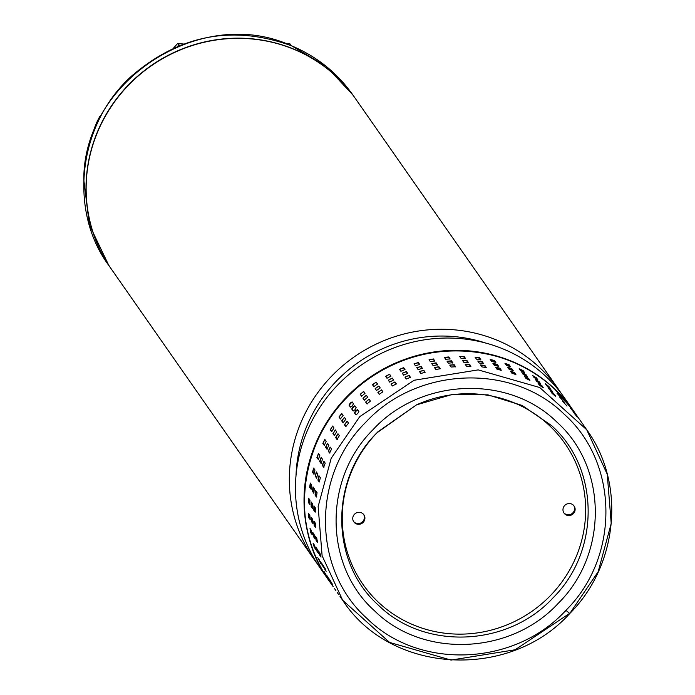 <?xml version="1.0" encoding="UTF-8"?>
<svg xmlns="http://www.w3.org/2000/svg" width="695" height="695" viewBox="0 0 695 695"><rect width="100%" height="100%" fill="white"/><g stroke="black" fill="none" stroke-linecap="round" stroke-linejoin="round"><path stroke-width="1.04" d="M558.519 389.374L355.327 98.455A148.86 143.613 145.1 0 0 321.646 64.583A148.86 143.613 145.1 0 0 131.928 81.758A148.86 143.613 145.1 0 0 111.252 268.93L314.444 559.849A148.86 143.613 -34.9 0 1 318.796 391.302A148.86 143.613 -34.9 0 1 524.838 355.501A148.86 143.613 -34.9 0 1 558.519 389.374A148.86 143.613 -34.9 0 1 561.499 393.822M317.598 564.184A148.86 143.613 -34.9 0 1 314.444 559.849M485.718 343.061A142.701 137.671 145.1 0 0 324.2 395.516A142.701 137.671 145.1 0 0 296.018 475.554M573.227 410.424L564.653 398.148A148.86 143.613 145.1 0 0 530.971 364.276A148.86 143.613 145.1 0 0 324.93 400.085A148.86 143.613 145.1 0 0 320.577 568.632L329.152 580.907A148.86 143.613 -34.9 0 1 349.82 393.726A148.86 143.613 -34.9 0 1 539.546 376.56A148.86 143.613 -34.9 0 1 573.227 410.424A148.86 143.613 -34.9 0 1 573.392 410.667M359.741 416.644L331.194 458.292L318.145 506.525L322.115 555.739L342.644 600.228L389.626 642.441L451.081 660.085L515.151 649.764L569.5 613.468L515.151 649.764L451.081 660.085L389.626 642.441L342.644 600.228L322.115 555.739L318.145 506.525L331.194 458.292L359.741 416.644L414.09 380.261L478.195 369.888L539.702 387.515L586.719 429.753L607.248 474.233L611.218 523.457L598.178 571.69L569.726 613.563C618.246 565.018 625.9 483.624 586.719 429.753L583.148 424.636M569.622 613.337L565.904 610.349C514.648 666.253 419.372 670.223 367.186 618.637C312.316 569.865 311.43 475.936 365.492 422.525C416.844 366.578 512.024 362.686 564.21 414.237C619.115 463.018 619.923 557.034 565.904 610.349M378.384 605.163C424.245 650.503 507.958 647.01 552.994 597.882C600.463 551.039 599.75 468.421 551.509 425.566L522.171 405.454L487.89 394.838L451.628 394.63L416.522 404.855L376.899 432.846C329.43 479.698 330.142 562.307 378.384 605.163M340.011 596.449L340.759 597.526M329.352 579.065L332.749 584.808L329.3 579.005M323.184 565.339L326.155 571.281L323.123 565.287M318.519 551.005L319.865 552.933L321.047 557.103L319.7 555.175L318.449 550.953M315.408 536.21L316.764 538.147L317.493 542.43L316.138 540.501L315.339 536.158M313.905 521.128L315.252 523.066L315.521 527.418L314.175 525.481L313.827 521.076M314.001 505.925L315.348 507.854L315.156 512.224L313.81 510.295L313.923 505.873M315.712 490.757L317.059 492.685L316.407 497.029L315.052 495.092L315.634 490.705M319.014 475.788L320.36 477.726L319.248 481.991L317.902 480.054L318.944 475.736M323.87 461.202L325.217 463.131L323.67 467.275L322.315 465.346L323.801 461.15M330.221 447.137L331.576 449.066L329.595 453.044L328.248 451.116L330.168 447.094M338.013 433.758L339.36 435.687L336.979 439.457L335.633 437.52L337.97 433.715M347.144 421.213L348.499 423.142L345.736 426.652L344.39 424.723L347.118 421.179M337.31 592.592L338.057 593.66M330.073 580.924L326.659 575.199L330.099 581.003M323.505 567.398L320.482 561.473L323.514 567.476M318.432 553.211L316.998 551.309L315.817 547.139L317.163 549.067L318.414 553.298M314.905 538.547L313.445 536.636L312.715 532.344L314.062 534.281L314.861 538.616M312.95 523.535L311.473 521.615L311.204 517.262L312.55 519.2L312.898 523.604M312.602 508.358L311.108 506.429L311.299 502.059L312.654 503.988L312.533 508.41M313.862 493.181L312.359 491.235L313.011 486.891L314.366 488.82L313.775 493.215M316.703 478.16L315.2 476.197L316.312 471.922L317.658 473.86L316.625 478.177M321.107 463.461L319.613 461.48L321.168 457.336L322.515 459.265L321.029 463.461M327.024 449.239L325.547 447.25L327.527 443.271L328.874 445.208L326.954 449.222M334.382 435.652L332.931 433.654L335.311 429.892L336.667 431.83L334.33 435.635M343.113 422.847L341.688 420.857L344.451 417.347L345.797 419.276L343.069 422.821M334.616 588.726L335.364 589.794M327.371 577.058L323.957 571.333L327.397 577.137M320.812 563.532L317.78 557.607L320.812 563.61M315.738 549.354L314.296 547.443L313.115 543.273L314.47 545.201L315.712 549.432M312.203 534.681L310.743 532.77L310.013 528.487L311.36 530.415L312.159 534.75M310.257 519.669L308.771 517.749L308.502 513.405L309.848 515.334L310.196 519.738M309.909 504.501L308.406 502.563L308.606 498.193L309.953 500.122L309.831 504.544M311.16 489.315L309.657 487.369L310.309 483.025L311.664 484.954L311.082 489.349M314.001 474.294L312.507 472.331L313.61 468.065L314.965 469.994L313.923 474.311M318.406 459.595L316.92 457.614L318.466 453.47L319.822 455.399L318.327 459.595M324.322 445.373L322.854 443.384L324.826 439.405L326.172 441.342L324.252 445.365M331.68 431.786L330.238 429.797L332.61 426.026L333.965 427.964L331.628 431.769M340.411 418.981L338.995 416.991L341.749 413.482L343.095 415.419L340.376 418.955M357.656 413.647L355.779 414.785L354.424 412.847L355.632 410.745L357.525 409.633L358.881 411.562L357.656 413.647M354.954 409.781L353.077 410.919L351.722 408.99L352.93 406.879L354.832 405.767L356.179 407.704L354.954 409.781M352.252 405.915L350.376 407.053L349.029 405.124L350.228 403.022L352.13 401.901L353.477 403.838L352.252 405.915M377.976 431.743A123.119 118.776 145.1 0 0 378.619 602.443A123.119 118.776 145.1 0 0 550.735 595.268A123.119 118.776 145.1 0 0 549.267 425.41A123.119 118.776 145.1 0 0 416.366 404.924M363.172 522.379A6.159 5.942 145.1 0 0 363.876 514.786A6.159 5.942 145.1 0 0 354.493 514.239A6.159 5.942 145.1 0 0 353.79 521.832A6.159 5.942 145.1 0 0 363.172 522.379M353.546 521.467A6.159 5.942 145.1 0 0 363.615 514.43M573.392 513.614A6.159 5.942 145.1 0 0 574.096 506.021A6.159 5.942 145.1 0 0 564.714 505.474A6.159 5.942 145.1 0 0 564.001 513.066A6.159 5.942 145.1 0 0 573.392 513.614M563.767 512.693A6.159 5.942 145.1 0 0 573.835 505.665M582.662 423.941L577.754 416.904M567.659 404.064L571.82 409.268L567.615 403.995M557.086 393.353L561.586 398.244L557.051 393.283M545.393 383.84L548.859 386.446L550.205 388.375L546.748 385.768L545.366 383.762M532.726 375.613L536.453 377.837L537.808 379.774L534.073 377.55L532.7 375.535M519.208 368.776L523.17 370.591L524.516 372.529L520.555 370.704L519.182 368.689M504.996 363.389L509.14 364.788L510.486 366.717L506.342 365.327L504.97 363.303M490.236 359.524L494.519 360.479L495.865 362.416L491.582 361.461L490.21 359.437M475.093 357.221L479.472 357.725L480.827 359.654L476.449 359.15L475.067 357.134M459.743 356.5L464.164 356.544L465.511 358.472L461.089 358.429L459.716 356.422M444.348 357.369L448.761 356.961L450.108 358.889L445.695 359.306L444.322 357.299M429.067 359.828L433.437 358.959L434.783 360.887L430.413 361.756L429.041 359.767M414.081 363.833L418.347 362.529L419.693 364.458L415.428 365.77L414.064 363.789M399.547 369.358L403.665 367.62L405.011 369.549L400.893 371.286L399.529 369.323M385.629 376.334L389.556 374.179L390.903 376.117L386.976 378.262L385.621 376.316M373.823 386.611L372.468 384.674L376.16 382.146L377.515 384.074L373.823 386.611M361.574 396.246L360.227 394.308L363.641 391.415L364.997 393.353L361.6 396.263M579.969 420.075L580.447 420.77M570.36 407.93L574.522 413.134L570.317 407.852M559.779 397.219L564.288 402.11L559.753 397.149M548.094 387.706L551.561 390.312L552.907 392.241L549.45 389.634L548.068 387.628M535.428 379.479L539.155 381.703L540.51 383.64L536.775 381.416L535.402 379.392M521.91 372.642L525.863 374.457L527.218 376.395L523.257 374.57L521.884 372.555M507.689 367.255L511.833 368.654L513.188 370.583L509.044 369.193L507.671 367.168M492.937 363.389L497.22 364.345L498.567 366.274L494.284 365.327L492.911 363.303M477.795 361.087L482.174 361.591L483.52 363.52L479.142 363.016L477.769 361M462.444 360.366L466.866 360.41L468.213 362.338L463.791 362.295L462.418 360.288M447.041 361.235L451.463 360.827L452.81 362.755L448.397 363.164L447.015 361.165M431.769 363.685L436.13 362.825L437.485 364.753L433.115 365.622L431.743 363.633M416.783 367.698L421.048 366.387L422.395 368.324L418.129 369.627L416.757 367.655M402.249 373.224L406.367 371.486L407.713 373.415L403.595 375.152L402.231 373.189M388.323 380.191L392.249 378.045L393.605 379.983L389.678 382.128L388.314 380.182M376.525 390.477L375.17 388.54L378.862 386.012L380.217 387.94L376.525 390.477M364.276 400.112L362.929 398.174L366.343 395.281L367.69 397.219L364.293 400.129M577.197 417.017L573.054 411.788L577.258 417.07M566.946 406.019L562.481 401.084L567.024 406.045M555.557 396.176L552.143 393.5L550.796 391.572L554.254 394.178L555.635 396.185M543.143 387.593L539.476 385.282L538.121 383.345L541.857 385.569L543.229 387.584M529.859 380.373L525.959 378.436L524.603 376.508L528.565 378.323L529.938 380.339M515.838 374.588L511.737 373.059L510.391 371.121L514.535 372.511L515.907 374.536M501.225 370.287L496.986 369.193L495.631 367.255L499.914 368.211L501.295 370.227M486.196 367.533L481.844 366.882L480.497 364.953L484.875 365.448L486.248 367.464M470.906 366.352L466.493 366.161L465.146 364.232L469.568 364.276L470.941 366.282M455.52 366.76L451.09 367.03L449.743 365.101L454.156 364.684L455.538 366.691M440.204 368.741L435.817 369.488L434.471 367.551L438.832 366.691L440.204 368.68M425.123 372.277L420.831 373.493L419.476 371.564L423.742 370.253L425.114 372.233M410.441 377.342L406.297 379.018L404.942 377.09L409.068 375.352L410.432 377.307M391.024 384.057L394.951 381.911L396.315 383.857L392.38 385.994L391.016 384.04M381.564 389.878L382.91 391.806L379.218 394.343L377.871 392.406L381.564 389.878L381.92 390.399A2.241 0.591 -34.4 0 0 379.8 391.137A2.241 0.591 -34.4 0 0 378.21 392.892M369.045 399.147L370.392 401.084L366.977 403.969L365.622 402.04L369.045 399.147M548.911 387.61L546.261 385.082M536.853 379.453L533.317 376.455M523.778 372.459L522.883 371.173L519.643 369.401M509.904 366.812L508.914 365.396L505.343 363.893M495.405 362.608L494.353 361.105L490.531 359.949M480.462 359.906L479.376 358.359A2.241 0.434 8.6 0 0 477.674 357.751A2.241 0.434 8.6 0 0 475.354 357.595M465.242 358.768L464.138 357.187A2.241 0.478 2.5 0 0 462.331 356.709A2.241 0.478 2.5 0 0 459.986 356.848M449.917 359.193L448.805 357.595A2.241 0.504 -3.5 0 0 446.92 357.282A2.241 0.504 -3.5 0 0 444.574 357.699M434.662 361.183L433.541 359.584A2.241 0.539 -9.7 0 0 431.595 359.437A2.241 0.539 -9.7 0 0 429.293 360.149M419.632 364.727L418.52 363.137A2.241 0.556 -15.8 0 0 416.531 363.172A2.241 0.556 -15.8 0 0 414.316 364.171M405.003 369.775L403.899 368.202A2.241 0.573 -22 0 0 401.884 368.446A2.241 0.573 -22 0 0 399.799 369.714M390.92 376.273L389.852 374.735A2.241 0.582 -28.2 0 0 387.81 375.196A2.241 0.582 -28.2 0 0 385.907 376.725M377.533 384.118L376.525 382.667A2.241 0.591 -34.4 0 0 374.405 383.405A2.241 0.591 -34.4 0 0 372.807 385.16M363.928 391.824A2.241 0.591 -40.6 0 0 361.808 393.04A2.241 0.591 -40.6 0 0 360.636 394.795L361.704 396.315M352.382 402.266A2.241 0.573 -46.9 0 0 350.436 403.743A2.241 0.573 -46.9 0 0 349.489 405.559L350.584 407.122M341.983 413.82A2.241 0.565 -53 0 0 340.255 415.523A2.241 0.565 -53 0 0 339.499 417.374L340.611 418.963M332.844 426.356A2.241 0.539 -59.2 0 0 331.341 428.242A2.241 0.539 -59.2 0 0 330.777 430.118L331.897 431.717M325.052 439.735A2.241 0.513 -65.3 0 0 323.809 441.768A2.241 0.513 -65.3 0 0 323.427 443.645L324.548 445.252M318.71 453.809A2.241 0.478 -71.4 0 0 317.728 455.955A2.241 0.478 -71.4 0 0 317.528 457.814L318.631 459.404M313.871 468.43A2.241 0.443 -77.5 0 0 313.167 470.654A2.241 0.443 -77.5 0 0 313.132 472.47L314.218 474.025M310.604 483.433L310.3 487.438L311.351 488.95M308.945 498.68L309.058 502.572L310.057 504.005M308.928 514.005L309.414 517.697L310.335 519.009M310.569 529.277L312.159 533.751M313.923 544.428L315.434 547.99M319.135 559.545L319.952 561.282M551.613 391.476L548.963 388.939M539.555 383.319L536.01 380.321M526.48 376.325L525.576 375.039L522.345 373.267M512.597 370.678L511.607 369.254L508.045 367.759M498.107 366.465L497.055 364.971L493.233 363.815M483.164 363.772L482.078 362.225A2.241 0.434 8.6 0 0 480.375 361.617A2.241 0.434 8.6 0 0 478.056 361.461M467.943 362.634L466.84 361.044A2.241 0.478 2.5 0 0 465.033 360.575A2.241 0.478 2.5 0 0 462.679 360.705M452.619 363.059L451.498 361.461A2.241 0.504 -3.5 0 0 449.622 361.139A2.241 0.504 -3.5 0 0 447.276 361.565M437.355 365.049L436.243 363.45A2.241 0.539 -9.7 0 0 434.297 363.303A2.241 0.539 -9.7 0 0 431.995 364.015M422.334 368.593L421.222 367.003A2.241 0.556 -15.8 0 0 419.224 367.038A2.241 0.556 -15.8 0 0 417.017 368.037M407.696 373.641L406.601 372.068A2.241 0.573 -22 0 0 404.586 372.312A2.241 0.573 -22 0 0 402.501 373.58M393.622 380.139L392.553 378.601A2.241 0.582 -28.2 0 0 390.503 379.062A2.241 0.582 -28.2 0 0 388.601 380.591M380.235 387.975L379.218 386.533A2.241 0.591 -34.4 0 0 377.098 387.271A2.241 0.591 -34.4 0 0 375.509 389.026M366.63 395.69A2.241 0.591 -40.6 0 0 364.51 396.897A2.241 0.591 -40.6 0 0 363.337 398.652L364.406 400.181M355.084 406.132A2.241 0.573 -46.9 0 0 353.138 407.609A2.241 0.573 -46.9 0 0 352.191 409.416L353.286 410.988M344.685 417.686A2.241 0.565 -53 0 0 342.948 419.389A2.241 0.565 -53 0 0 342.201 421.24L343.313 422.829M335.546 430.222A2.241 0.539 -59.2 0 0 334.043 432.108A2.241 0.539 -59.2 0 0 333.478 433.984L334.599 435.583M327.753 443.601A2.241 0.513 -65.3 0 0 326.511 445.634A2.241 0.513 -65.3 0 0 326.129 447.511L327.249 449.109M321.403 457.675A2.241 0.478 -71.4 0 0 320.43 459.821A2.241 0.478 -71.4 0 0 320.221 461.68L321.333 463.27M316.572 472.296A2.241 0.443 -77.5 0 0 315.869 474.511A2.241 0.443 -77.5 0 0 315.834 476.336L316.92 477.891M313.297 487.299L312.993 491.304L314.053 492.816M311.638 502.546L311.751 506.438L312.759 507.871M311.621 517.871L312.116 521.554L313.037 522.866M313.271 533.143L314.852 537.617M316.625 548.294L318.136 551.856M321.837 563.41L322.654 565.148M554.306 395.333L551.656 392.805M542.248 387.185L538.712 384.187M529.173 380.191L528.278 378.905L525.046 377.133M515.299 374.536L514.309 373.119L510.738 371.625M500.8 370.331L499.757 368.837L495.926 367.681M485.857 367.638L484.78 366.083A2.241 0.434 8.6 0 0 483.077 365.474A2.241 0.434 8.6 0 0 480.758 365.327M470.645 366.5L469.533 364.91A2.241 0.478 2.5 0 0 467.735 364.441A2.241 0.478 2.5 0 0 465.381 364.571M455.321 366.925L454.2 365.327A2.241 0.504 -3.5 0 0 452.315 365.005A2.241 0.504 -3.5 0 0 449.978 365.431M440.057 368.915L438.936 367.316A2.241 0.539 -9.7 0 0 436.99 367.168A2.241 0.539 -9.7 0 0 434.696 367.881M425.027 372.459L423.915 370.861A2.241 0.556 -15.8 0 0 421.926 370.904A2.241 0.556 -15.8 0 0 419.719 371.903M410.397 377.507L409.303 375.934A2.241 0.573 -22 0 0 407.279 376.169A2.241 0.573 -22 0 0 405.194 377.446M396.324 384.005L395.246 382.467A2.241 0.582 -28.2 0 0 393.205 382.928A2.241 0.582 -28.2 0 0 391.302 384.457M382.928 391.841L381.92 390.399M369.323 399.556A2.241 0.591 -40.6 0 0 367.212 400.763A2.241 0.591 -40.6 0 0 366.039 402.518L367.099 404.047M357.786 409.998A2.241 0.573 -46.9 0 0 355.84 411.475A2.241 0.573 -46.9 0 0 354.884 413.282L355.979 414.854M347.387 421.552A2.241 0.565 -53 0 0 345.65 423.255A2.241 0.565 -53 0 0 344.894 425.105L346.006 426.695M338.239 434.088A2.241 0.539 -59.2 0 0 336.745 435.974A2.241 0.539 -59.2 0 0 336.18 437.85L337.301 439.448M330.455 447.467A2.241 0.513 -65.3 0 0 329.204 449.5A2.241 0.513 -65.3 0 0 328.831 451.376L329.943 452.975M324.105 461.541A2.241 0.478 -71.4 0 0 323.132 463.687A2.241 0.478 -71.4 0 0 322.923 465.546L324.026 467.136M319.266 476.162A2.241 0.443 -77.5 0 0 318.571 478.377A2.241 0.443 -77.5 0 0 318.527 480.193L319.622 481.757M315.999 491.165L315.695 495.17L316.755 496.682M314.34 506.412L314.453 510.295L315.452 511.737M314.322 521.736L314.818 525.42L315.73 526.732M315.973 537.009L317.554 541.483M319.318 552.16L320.838 555.722M324.53 567.276L325.347 569.014M566.225 610.653A2.241 0.573 133.1 0 1 565.209 611.061M291.24 45.67L290.362 45.314M290.918 45.245L289.824 43.672L286.731 43.907M291.335 45.714L289.824 43.672M83.8 179.909L89.377 224.867L108.82 265.447C69.022 212.062 76.928 125.639 131.303 76.32C179.684 34.654 233.216 24.525 291.883 45.94C316.981 56.582 337.318 72.932 352.904 94.98L326.024 66.242L292.004 46.044C202.01 3.944 83.252 80.299 83.8 179.909L89.377 224.867L108.82 265.455L111.113 268.739A148.86 143.613 -34.9 0 1 86.093 183.193A148.86 143.613 -34.9 0 1 192.689 45.184A148.86 143.613 -34.9 0 1 355.197 98.264A148.86 143.613 -34.9 0 1 355.258 98.36M180.448 45.245L178.745 45.019L177.642 46.374M178.745 45.019L177.651 43.446L173.429 48.224M183.793 44.063L177.651 43.446M100.262 117.316L99.698 116.499L96.892 122.112L94.39 128.149L94.894 128.862M373.076 429.632C323.14 478.916 323.887 565.817 374.64 610.905C422.908 658.591 510.921 654.925 558.32 603.243C608.255 553.941 607.508 467.092 556.756 421.969C508.514 374.284 420.458 377.958 373.076 429.632M577.267 416.209L573.566 410.91A148.86 143.613 145.1 0 0 554.688 389.122A148.86 143.613 145.1 0 0 346.588 397.801A148.86 143.613 145.1 0 0 329.482 581.385L333.192 586.693M548.859 386.446L548.459 386.959M536.453 377.837L536.106 378.393M523.17 370.591L522.883 371.173M509.14 364.788L508.914 365.396M494.519 360.479L494.353 361.105M479.472 357.725L479.376 358.359M464.164 356.544L464.138 357.187M448.761 356.961L448.805 357.595M433.437 358.959L433.541 359.584M418.347 362.529L418.52 363.137M403.665 367.62L403.899 368.202M389.556 374.179L389.852 374.735M376.16 382.146L376.525 382.667M360.636 394.795L360.227 394.308M349.489 405.559L349.029 405.124M339.499 417.374L338.995 416.991M330.777 430.118L330.238 429.797M323.427 443.645L322.854 443.384M317.528 457.814L316.92 457.614M313.132 472.47L312.507 472.331M310.3 487.438L309.657 487.369M309.058 502.572L308.406 502.563M309.414 517.697L308.771 517.749M311.377 532.639L310.743 532.77M314.922 547.252L314.296 547.443M319.987 561.378L319.405 561.621M551.561 390.312L551.152 390.825M539.155 381.703L538.807 382.259M525.863 374.457L525.576 375.039M511.833 368.654L511.607 369.254M497.22 364.345L497.055 364.971M482.174 361.591L482.078 362.225M466.866 360.41L466.84 361.044M451.463 360.827L451.498 361.461M436.13 362.825L436.243 363.45M421.048 366.387L421.222 367.003M406.367 371.486L406.601 372.068M392.249 378.045L392.553 378.601M378.862 386.012L379.218 386.533M363.337 398.652L362.929 398.174M352.191 409.416L351.722 408.99M342.201 421.24L341.688 420.857M333.478 433.984L332.931 433.654M326.129 447.511L325.547 447.25M320.221 461.68L319.613 461.48M315.834 476.336L315.2 476.197M312.993 491.304L312.359 491.235M311.751 506.438L311.108 506.429M312.116 521.554L311.473 521.615M314.079 536.505L313.445 536.636M317.624 551.118L316.998 551.309M322.689 565.235L322.106 565.487M553.854 394.69L554.254 394.178M541.509 386.116L541.857 385.569M528.278 378.905L528.565 378.323M514.309 373.119L514.535 372.511M499.757 368.837L499.914 368.211M484.78 366.083L484.875 365.448M469.533 364.91L469.568 364.276M454.2 365.327L454.156 364.684M438.936 367.316L438.832 366.691M423.915 370.861L423.742 370.253M409.303 375.934L409.068 375.352M395.246 382.467L394.951 381.911M366.039 402.518L365.622 402.04M354.884 413.282L354.424 412.847M344.894 425.105L344.39 424.723M336.18 437.85L335.633 437.52M328.831 451.376L328.248 451.116M322.923 465.546L322.315 465.346M318.527 480.193L317.902 480.054M315.695 495.17L315.052 495.092M314.453 510.295L313.81 510.295M314.818 525.42L314.175 525.481M316.781 540.371L316.138 540.501M320.326 554.984L319.7 555.175M325.39 569.101L324.8 569.353M569.726 613.563C509.114 680.726 390.477 673.976 342.644 600.228L340.498 597.153M338.587 594.416L337.796 593.287M335.885 590.55L335.094 589.421M573.566 410.91L554.671 389.096C506.247 341.879 422.299 337.961 366.604 380.235C302.229 424.906 284.559 520.468 329.482 581.385M377.854 431.856L416.522 404.855M352.904 94.98L355.197 98.264"/></g></svg>
